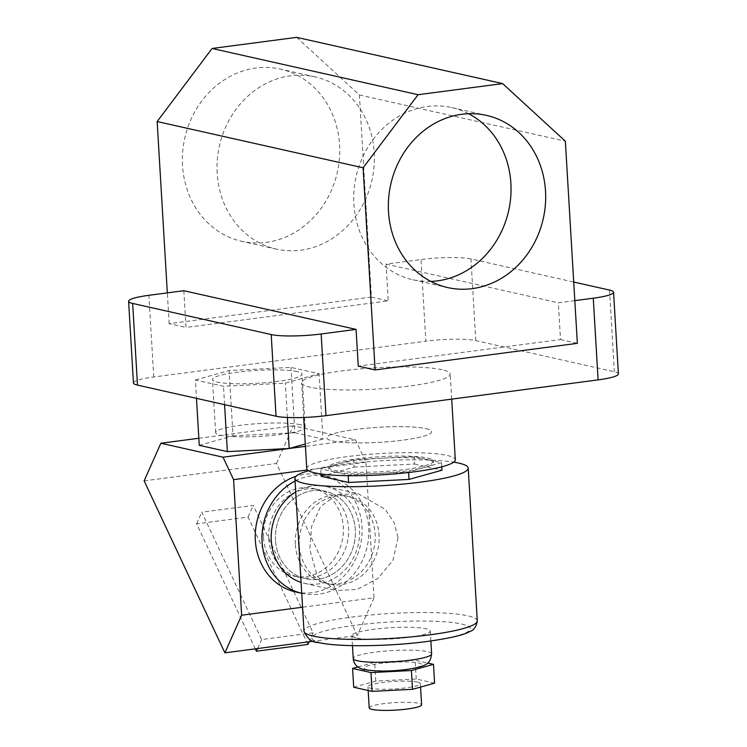 <?xml version="1.0" encoding="UTF-8"?>
<svg xmlns="http://www.w3.org/2000/svg" width="747" height="747" viewBox="0 0 747 747"><rect width="100%" height="100%" fill="white"/><g stroke="black" fill="none" stroke-linecap="round" stroke-linejoin="round"><path stroke-width="0.56" stroke-dasharray="3.73 2.8" d="M427.723 458.051A52.495 7.535 176.6 0 1 433.428 461.076A52.495 7.535 176.6 0 1 393.464 470.787A52.495 7.535 176.6 0 1 334.32 470.33A52.495 7.535 176.6 0 1 328.615 467.305A52.495 7.535 176.6 0 1 368.579 457.584A52.495 7.535 176.6 0 1 427.723 458.051M425.977 428.647A52.495 7.535 176.6 0 1 431.682 431.673A52.495 7.535 176.6 0 1 391.717 441.393A52.495 7.535 176.6 0 1 332.574 440.926A52.495 7.535 176.6 0 1 326.869 437.901A52.495 7.535 176.6 0 1 366.833 428.18A52.495 7.535 176.6 0 1 425.977 428.647A52.495 7.535 176.6 0 1 431.682 431.673A52.495 7.535 176.6 0 1 391.717 441.393A52.495 7.535 176.6 0 1 332.574 440.926A52.495 7.535 176.6 0 1 326.869 437.901A52.495 7.535 176.6 0 1 366.833 428.18A52.495 7.535 176.6 0 1 425.977 428.647M430.87 281.423A88.249 78.164 -77.3 0 1 413.044 279.789A88.249 78.164 -77.3 0 1 353.873 203.996A88.249 78.164 -77.3 0 1 451.711 107.568A88.249 78.164 -77.3 0 1 468.528 113.703M182.548 165.535A88.249 78.164 -77.3 0 1 280.396 69.097A88.249 78.164 -77.3 0 1 339.568 144.89A88.249 78.164 -77.3 0 1 241.729 241.318A88.249 78.164 -77.3 0 1 182.548 165.535M217.19 173.313A88.249 78.164 -77.3 0 1 315.038 76.876A88.249 78.164 -77.3 0 1 374.21 152.668A88.249 78.164 -77.3 0 1 276.362 249.096A88.249 78.164 -77.3 0 1 217.19 173.313M306.746 468.602A74.401 10.673 176.6 0 1 363.387 454.83A74.401 10.673 176.6 0 1 447.21 455.483A74.401 10.673 176.6 0 1 455.296 459.778M442.121 369.728A74.401 10.673 -3.4 0 0 358.289 369.074A74.401 10.673 -3.4 0 0 301.648 382.847A74.401 10.673 -3.4 0 0 309.734 387.133A74.401 10.673 -3.4 0 0 393.566 387.796A74.401 10.673 -3.4 0 0 450.198 374.023A74.401 10.673 -3.4 0 0 442.121 369.728M574.826 300.63L558.326 302.806L560.511 339.558L358.261 366.142M183.827 290.714L186.003 327.466L388.253 300.873L386.068 264.121L421.009 259.526L425.855 341.202A37.201 5.341 176.6 0 1 475.802 340.632L614.351 371.745A37.201 5.341 176.6 0 1 618.395 373.892M133.452 382.968A37.201 5.341 176.6 0 1 153.742 376.983L425.855 341.202M475.802 340.632L470.955 258.966L573.715 282.039M470.955 258.966A37.201 5.341 -3.4 0 0 421.009 259.526M386.068 264.121L558.326 302.806M560.511 339.558L577.356 343.34M296.68 37.35L359.391 94.953L371.408 297.091L388.253 300.873M359.391 94.953L565.348 141.202M371.408 297.091L169.158 323.684L186.003 327.466M169.158 323.684L167.328 292.88M369.205 707.904A26.248 3.763 176.6 0 1 389.187 703.048A26.248 3.763 176.6 0 1 418.759 703.282A26.248 3.763 176.6 0 1 421.607 704.794M417.498 682.123A26.248 3.763 -3.4 0 0 387.926 681.89A26.248 3.763 -3.4 0 0 367.954 686.754A26.248 3.763 -3.4 0 0 370.801 688.267A26.248 3.763 -3.4 0 0 400.373 688.501A26.248 3.763 -3.4 0 0 420.356 683.636A26.248 3.763 -3.4 0 0 417.498 682.123M367.291 669.798A28.937 4.155 176.6 0 1 379.934 663.467A28.937 4.155 176.6 0 1 418.778 663.028A28.937 4.155 176.6 0 1 406.144 669.349A28.937 4.155 176.6 0 1 367.291 669.798M356.132 637.929A39.274 5.631 176.6 0 1 351.874 635.66A39.274 5.631 176.6 0 1 381.764 628.395A39.274 5.631 176.6 0 1 426.005 628.741A39.274 5.631 176.6 0 1 430.272 631A39.274 5.631 176.6 0 1 400.383 638.274A39.274 5.631 176.6 0 1 356.132 637.929M275.494 540.193A44.848 39.722 -77.3 0 1 325.225 491.19A44.848 39.722 -77.3 0 1 355.292 529.707A44.848 39.722 -77.3 0 1 305.57 578.71A44.848 39.722 -77.3 0 1 275.494 540.193A44.848 39.722 102.7 0 0 305.57 578.71A44.848 39.722 102.7 0 0 355.292 529.707A44.848 39.722 102.7 0 0 325.225 491.19A44.848 39.722 102.7 0 0 275.494 540.193M299.276 545.534A44.848 39.722 -77.3 0 1 348.998 496.531A44.848 39.722 -77.3 0 1 379.074 535.048A44.848 39.722 -77.3 0 1 329.352 584.051A44.848 39.722 -77.3 0 1 299.276 545.534M295.709 491.965A49.601 43.933 -77.3 0 1 326.262 486.549A49.601 43.933 -77.3 0 1 359.522 529.147A49.601 43.933 -77.3 0 1 304.533 583.351A49.601 43.933 -77.3 0 1 301.088 582.408M398.03 537.793L392.875 560.493L377.683 578.561L357.141 589.439L336.598 590.55L317.41 576.665L309.772 549.4L311.723 526.009L320.659 506.522L336.906 494.663L358.336 493.758L385.144 509.351L394.08 522.442L398.03 537.793M334.413 471.917A52.495 7.535 176.6 0 1 328.708 468.892A52.495 7.535 176.6 0 1 337.168 464.223A52.495 7.535 176.6 0 1 383.874 458.088A52.495 7.535 176.6 0 1 427.816 459.638A52.495 7.535 176.6 0 1 433.521 462.664A52.495 7.535 176.6 0 1 425.062 467.333A52.495 7.535 176.6 0 1 378.355 473.477A52.495 7.535 176.6 0 1 334.413 471.917L320.687 468.836L353.658 459.62L414.09 456.557L441.542 462.72L408.572 471.945L348.139 474.999L334.413 471.917M308.586 470.769A86.801 12.456 176.6 0 1 453.718 462.15M321.126 476.315L354.106 467.09L353.658 459.62M320.995 473.981L320.687 468.836M354.106 467.09L414.529 464.027L414.09 456.557M441.785 466.8L441.542 462.72M414.529 464.027L441.991 470.199M408.609 472.515L408.572 471.945M348.186 475.69L348.139 474.999M353.704 687.24L375.778 681.068L416.219 679.023L434.595 683.15M357.934 666.959L374.658 662.281L415.108 660.236L427.667 663.056M375.778 681.068L374.658 662.281M416.219 679.023L415.108 660.236M295.345 544.656A44.848 39.722 102.7 0 0 325.421 583.164A44.848 39.722 102.7 0 0 375.143 534.161A44.848 39.722 102.7 0 0 345.067 495.644A44.848 39.722 102.7 0 0 295.345 544.656M295.523 591.923A59.937 53.084 102.7 0 0 361.978 526.43A59.937 53.084 102.7 0 0 321.789 474.961A59.937 53.084 102.7 0 0 295.896 476.353M302.264 593.435L301.732 593.314A59.937 53.084 102.7 0 0 302.264 593.435A59.937 53.084 102.7 0 0 368.719 527.942A59.937 53.084 102.7 0 0 328.531 476.474A59.937 53.084 102.7 0 0 295.065 481.059M297.129 371.595A44.848 6.434 -3.4 0 0 246.603 371.203A44.848 6.434 -3.4 0 0 212.465 379.504A44.848 6.434 -3.4 0 0 217.33 382.09A44.848 6.434 -3.4 0 0 267.865 382.483A44.848 6.434 -3.4 0 0 302.003 374.182A44.848 6.434 -3.4 0 0 297.129 371.595M300.285 424.679A44.848 6.434 -3.4 0 0 249.759 424.287A44.848 6.434 -3.4 0 0 215.612 432.588A44.848 6.434 -3.4 0 0 220.486 435.174A44.848 6.434 -3.4 0 0 271.021 435.566A44.848 6.434 -3.4 0 0 305.159 427.265A44.848 6.434 -3.4 0 0 300.285 424.679M268.761 538.68A44.848 39.722 102.7 0 0 298.828 577.198A44.848 39.722 102.7 0 0 348.55 528.194A44.848 39.722 102.7 0 0 318.483 489.677A44.848 39.722 102.7 0 0 268.761 538.68M263.514 537.504A44.848 39.722 102.7 0 0 293.59 576.021A44.848 39.722 102.7 0 0 343.312 527.018A44.848 39.722 102.7 0 0 313.236 488.501A44.848 39.722 102.7 0 0 263.514 537.504M144.134 480.872L276.521 463.467L357.271 635.445L313.581 641.187M313.086 632.802L261.599 639.572L201.783 512.181L253.27 505.411L313.086 632.802L309.09 641.776M276.521 463.467L293.263 425.837L355.413 439.787L365.965 462.262L374.014 597.815L302.563 607.208M365.965 462.262L307.465 469.947M195.378 379.971L229.124 370.531L290.985 367.403L319.09 373.715L285.335 383.155L223.484 386.283L195.378 379.971L196.47 398.356M199.253 445.305L233.008 435.865L229.124 370.531M233.008 435.865L294.869 432.737L290.985 367.403M294.869 432.737L322.975 439.049L319.09 373.715M287.38 417.47L285.335 383.155M322.975 439.049L305.29 443.998M224.576 404.669L223.484 386.283M293.263 425.837L198.842 438.246M355.413 439.787L305.43 446.361M374.014 597.815L357.271 635.445M255.306 648.854L196.601 523.834L248.079 517.064L307.904 644.456M248.079 517.064L253.27 505.411M257.612 648.545L261.599 639.572M196.601 523.834L201.783 512.181M153.742 376.983L148.886 295.308M609.505 290.069L614.351 371.745M431.626 653.868A39.274 5.631 -3.4 0 0 427.359 651.608A39.274 5.631 -3.4 0 0 383.118 651.263A39.274 5.631 -3.4 0 0 353.228 658.527M477.286 620.832A86.801 12.456 -3.4 0 0 467.855 615.827A86.801 12.456 -3.4 0 0 370.054 615.061A86.801 12.456 -3.4 0 0 303.982 631.131M320.463 642.616A79.369 11.382 176.6 0 1 355.124 625.258A79.369 11.382 176.6 0 1 461.674 624.053A79.369 11.382 176.6 0 1 427.023 641.402A79.369 11.382 176.6 0 1 320.463 642.616M433.521 462.664L433.428 461.076M451.711 107.568L486.353 115.346M315.038 76.876L280.396 69.097M303.712 417.48L301.648 382.847M451.692 399.131L450.198 374.023M276.362 249.096L241.729 241.318M413.044 279.789L447.677 287.567M328.708 468.892L328.615 467.305M368.168 690.489L367.954 686.754M352.463 645.641L351.874 635.66M348.998 496.531L345.067 495.644M304.533 583.351L336.598 590.55M326.262 486.549L358.336 493.758M329.352 584.051L325.421 583.164M430.86 640.982L430.272 631M420.561 687.072L420.356 683.636M215.612 432.588L212.465 379.504M298.828 577.198L293.59 576.021M318.483 489.677L313.236 488.501M305.159 427.265L302.003 374.182M321.789 474.961L328.531 476.474"/><path stroke-width="1.12" d="M388.505 211.775A88.249 78.164 -77.3 0 1 486.353 115.346A88.249 78.164 -77.3 0 1 545.525 191.129A88.249 78.164 -77.3 0 1 447.677 287.567A88.249 78.164 -77.3 0 1 388.505 211.775M468.528 113.703A88.249 78.164 -77.3 0 1 510.883 183.351A88.249 78.164 -77.3 0 1 430.87 281.423M451.692 399.131L455.296 459.778A74.401 10.673 176.6 0 1 398.655 473.551A74.401 10.673 176.6 0 1 314.832 472.888A74.401 10.673 176.6 0 1 306.746 468.602L303.712 417.48M565.348 141.202L577.356 343.34L375.106 369.933L363.098 167.786L418.059 94.71L502.628 83.599L565.348 141.202M598.114 379.878L593.258 298.212A37.201 5.341 -3.4 0 0 613.548 292.217L618.395 373.892A37.201 5.341 176.6 0 1 598.114 379.878L325.991 415.659A37.201 5.341 176.6 0 1 276.045 416.228L137.495 385.116A37.201 5.341 176.6 0 1 133.452 382.968L128.605 301.302A37.201 5.341 -3.4 0 0 132.649 303.441L137.495 385.116M593.258 298.212L574.826 300.63M375.106 369.933L358.261 366.142L356.076 329.39L321.145 333.984L325.991 415.659M128.605 301.302A37.201 5.341 -3.4 0 1 148.886 295.308L183.827 290.714L356.076 329.39M573.715 282.039L609.505 290.069A37.201 5.341 -3.4 0 1 613.548 292.217M276.045 416.228L271.198 334.553L132.649 303.441M271.198 334.553A37.201 5.341 -3.4 0 0 321.145 333.984M167.328 292.88L157.15 121.546L363.098 167.786M157.15 121.546L212.101 48.471L418.059 94.71M212.101 48.471L296.68 37.35L502.628 83.599M420.561 687.072L421.607 704.794A26.248 3.763 176.6 0 1 401.634 709.65A26.248 3.763 176.6 0 1 372.062 709.417A26.248 3.763 176.6 0 1 369.205 707.904L368.168 690.489M301.088 582.408A49.601 43.933 -77.3 0 1 271.273 540.753A49.601 43.933 -77.3 0 1 295.709 491.965M453.718 462.15A86.801 12.456 176.6 0 1 458.779 463.103A86.801 12.456 176.6 0 1 468.21 468.108A86.801 12.456 176.6 0 1 402.138 484.177A86.801 12.456 176.6 0 1 304.337 483.402A86.801 12.456 176.6 0 1 294.906 478.397A86.801 12.456 176.6 0 1 308.586 470.769M441.785 466.8L441.991 470.199L409.02 479.415L348.588 482.478L321.126 476.315L320.995 473.981M409.02 479.415L408.609 472.515M348.588 482.478L348.186 475.69M427.667 663.056L433.484 664.363L434.595 683.15L412.531 689.322L372.081 691.367L353.704 687.24L352.593 668.453L357.934 666.959M433.484 664.363L411.41 670.535L370.97 672.58L352.593 668.453M412.531 689.322L411.41 670.535M372.081 691.367L370.97 672.58M295.896 476.353A59.937 53.084 102.7 0 0 255.334 540.445A59.937 53.084 102.7 0 0 295.523 591.923L301.732 593.314A59.937 53.084 102.7 0 1 262.076 541.958A59.937 53.084 102.7 0 1 295.065 481.059M313.581 641.187L224.894 652.85L144.134 480.872L160.876 443.242L223.026 457.192L233.578 479.667L241.636 615.22L224.894 652.85M302.563 607.208L241.636 615.22M307.465 469.947L233.578 479.667M305.29 443.998L289.22 448.489L227.359 451.618L199.253 445.305L196.47 398.356M305.43 446.361L289.22 448.489L287.38 417.47M227.359 451.618L224.576 404.669M289.22 448.489L223.026 457.192M198.842 438.246L160.876 443.242M257.612 648.545L256.417 651.225L307.904 644.456L309.09 641.776M256.417 651.225L255.306 648.854M431.626 653.868C430.253 663.868 427.153 665.904 409.3 669.051C393.146 671.432 378.187 671.637 364.424 669.667C357.58 668.201 353.845 664.494 353.228 658.527A39.274 5.631 -3.4 0 0 357.496 660.796A39.274 5.631 -3.4 0 0 401.737 661.142A39.274 5.631 -3.4 0 0 431.626 653.868L430.86 640.982M477.286 620.832C476.409 626.752 473.71 630.421 469.219 631.822C463.476 635.155 449.096 638.424 426.07 641.626C388.048 646.575 338.083 647.201 318.399 642.523C312.283 642.737 307.484 638.946 303.982 631.131A86.801 12.456 -3.4 0 0 313.413 636.136A86.801 12.456 -3.4 0 0 411.205 636.902A86.801 12.456 -3.4 0 0 477.286 620.832L468.21 468.108M353.228 658.527L352.463 645.641M303.982 631.131L294.906 478.397"/></g></svg>
